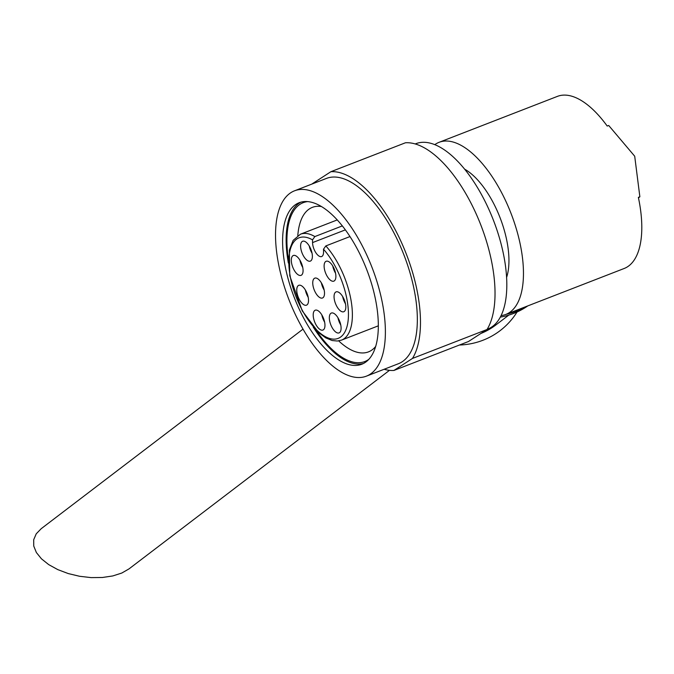 <?xml version="1.0" encoding="UTF-8"?>
<svg xmlns="http://www.w3.org/2000/svg" width="674" height="674" viewBox="0 0 674 674"><rect width="100%" height="100%" fill="white"/><g stroke="black" fill="none" stroke-linecap="round" stroke-linejoin="round"><path stroke-width="1.01" d="M389.471 370.346L128.987 568.907L121.809 573.035L112.794 575.941L102.389 577.492L91.108 577.61L79.54 576.27L68.243 573.566L57.787 569.614L48.705 564.618L41.451 558.822L36.379 552.537L33.751 546.058L33.7 539.714L36.227 533.825L41.198 528.694L303.03 329.114M527.809 305.886A75.261 71.031 -127.3 0 1 500.335 317.109M506.182 314.286A75.261 71.031 52.7 0 0 526.377 306.443M434.781 144.666A92.296 41.367 68.8 0 1 439.06 142.324A92.296 41.367 68.8 0 1 507.766 205.494A92.296 41.367 68.8 0 1 505.854 314.413A92.296 41.367 68.8 0 1 501.119 315.567M505.854 314.413L624.191 268.479A92.296 41.367 68.8 0 0 638.362 197.372L639.862 196.791L634.706 156.225L608.698 125.474L607.207 126.055A92.296 41.367 68.8 0 0 557.39 96.39L439.06 142.324M384.138 369.268A105.077 47.096 68.8 0 0 393.919 370.456L468.464 341.524L487.032 329.502A105.077 47.096 68.8 0 0 477.158 216.11A105.077 47.096 68.8 0 0 405.453 142.77L330.9 171.702A105.077 47.096 68.8 0 1 402.605 245.041A105.077 47.096 68.8 0 1 412.48 358.433L487.032 329.502M312.205 183.951A105.077 47.096 68.8 0 1 312.34 183.732L330.9 171.702M639.862 196.791L638.463 197.853M508.769 315.12L495.778 325.02A70.997 67.004 -127.3 0 1 480.941 333.445M517.051 312.003A78.1 73.71 -127.3 0 1 459.432 345.029M464.588 169.14A66.027 29.597 68.8 0 1 497.715 212.007A66.027 29.597 68.8 0 1 506.604 277.393M325.837 245.926A56.801 25.46 68.8 0 1 351.171 301.084A56.801 25.46 68.8 0 1 341.549 340.109L337.312 341.027L332.122 340.513L325.727 337.859L318.709 332.678L302.247 310.857L289.769 275.784L289.357 250.071L293.148 240.365L300.444 234.207A56.801 25.46 68.8 0 1 314.851 236.574L312.517 239.86L312.559 242.598A9.942 4.457 -111.2 0 0 315.82 252.674A9.942 4.457 -111.2 0 0 321.65 256.541A9.942 4.457 -111.2 0 0 323.545 251.95L323.503 249.212L325.837 245.926L349.974 236.557M334.077 268.555A10.649 4.777 -111.2 0 0 326.149 261.268A10.649 4.777 -111.2 0 0 325.55 272.928A10.649 4.777 -111.2 0 0 333.857 281.125A10.649 4.777 -111.2 0 0 334.077 268.555M301.27 262.784A10.649 4.777 -111.2 0 0 293.342 255.488A10.649 4.777 -111.2 0 0 292.743 267.148A10.649 4.777 -111.2 0 0 301.051 275.346A10.649 4.777 -111.2 0 0 301.27 262.784M344.01 299.172A10.649 4.777 -111.2 0 0 336.082 291.884A10.649 4.777 -111.2 0 0 335.483 303.536A10.649 4.777 -111.2 0 0 343.791 311.733A10.649 4.777 -111.2 0 0 344.01 299.172M339.283 320.335A10.649 4.777 -111.2 0 0 331.355 313.048A10.649 4.777 -111.2 0 0 330.766 324.7A10.649 4.777 -111.2 0 0 339.064 332.905A10.649 4.777 -111.2 0 0 339.283 320.335M323.158 317.496A10.649 4.777 -111.2 0 0 315.23 310.209A10.649 4.777 -111.2 0 0 314.632 321.86A10.649 4.777 -111.2 0 0 322.939 330.058A10.649 4.777 -111.2 0 0 323.158 317.496M306.712 292.6A10.649 4.777 -111.2 0 0 298.784 285.313A10.649 4.777 -111.2 0 0 298.186 296.973A10.649 4.777 -111.2 0 0 306.493 305.17A10.649 4.777 -111.2 0 0 306.712 292.6M310.571 248.546A10.649 4.777 -111.2 0 0 302.643 241.258A10.649 4.777 -111.2 0 0 302.045 252.91A10.649 4.777 -111.2 0 0 310.352 261.108A10.649 4.777 -111.2 0 0 310.571 248.546M322.703 285.439A10.649 4.777 -111.2 0 0 314.775 278.151A10.649 4.777 -111.2 0 0 314.177 289.803A10.649 4.777 -111.2 0 0 322.484 298.001A10.649 4.777 -111.2 0 0 322.703 285.439M314.851 236.574L342.325 225.908M375.696 346.411A77.51 34.745 68.8 0 1 368.467 351.879A77.51 34.745 68.8 0 1 338.677 340.876M297.798 235.58A77.51 34.745 68.8 0 1 312.374 207.365A77.51 34.745 68.8 0 1 321.397 206.522M368.847 359.326A85.194 38.191 68.8 0 1 316.039 330.108M288.362 258.799A85.194 38.191 68.8 0 1 307.622 201.602M363.539 363.446A86.617 38.822 68.8 0 1 313.191 326.991M288.362 263.02A86.617 38.822 68.8 0 1 300.933 202.141M363.598 262.017A86.617 38.822 68.8 0 1 361.803 364.23A86.617 38.822 68.8 0 1 294.268 297.529A86.617 38.822 68.8 0 1 299.121 202.739A86.617 38.822 68.8 0 1 363.598 262.017M368.484 258.85A99.398 44.551 68.8 0 1 366.429 376.143A99.398 44.551 68.8 0 1 288.927 299.601A99.398 44.551 68.8 0 1 294.496 190.818A99.398 44.551 68.8 0 1 368.484 258.85M294.496 190.818L326.443 178.425A99.398 44.551 68.8 0 1 400.44 246.448A99.398 44.551 68.8 0 1 398.376 363.741L366.429 376.143M393.919 370.456L412.48 358.433M415.235 143.958L415.917 143.688A99.398 44.551 68.8 0 1 489.914 211.72A99.398 44.551 68.8 0 1 487.85 329.013L487.167 329.283M309.231 245.943A10.649 4.777 -111.2 0 0 312.045 253.205M299.93 260.181A10.649 4.777 -111.2 0 0 302.744 267.443M321.363 282.836A10.649 4.777 -111.2 0 0 324.177 290.098M332.737 265.96A10.649 4.777 -111.2 0 0 335.551 273.223M342.67 296.568A10.649 4.777 -111.2 0 0 345.484 303.831M337.944 317.732A10.649 4.777 -111.2 0 0 340.766 325.003M321.81 314.893A10.649 4.777 -111.2 0 0 324.632 322.155M305.373 290.005A10.649 4.777 -111.2 0 0 308.187 297.268M323.503 249.212A53.962 24.188 68.8 0 1 343.833 333.714A53.962 24.188 68.8 0 1 294.117 291.387A53.962 24.188 68.8 0 1 312.517 239.86M345.358 229.868L312.559 242.598M341.549 340.109L378.341 325.828M300.444 234.207L337.236 219.926"/></g></svg>
